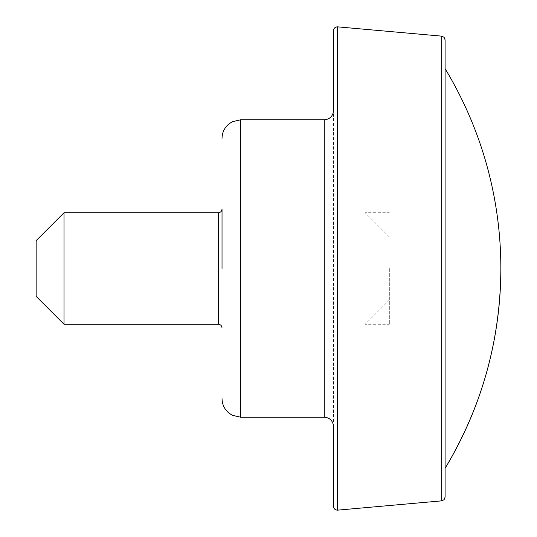 <?xml version="1.0" encoding="UTF-8"?>
<svg xmlns="http://www.w3.org/2000/svg" width="537" height="537" viewBox="0 0 537 537"><rect width="100%" height="100%" fill="white"/><g stroke="black" fill="none" stroke-linecap="round" stroke-linejoin="round"><path stroke-width="0.4" stroke-dasharray="2.69 2.01" d="M222.029 268.5L222.029 209.014M64.024 324.267L64.024 212.733M36.147 296.384L36.147 240.616M445.092 268.5L445.092 468.324L445.092 268.5M445.092 497.155L445.092 39.845M333.558 506.445L333.558 30.555M333.558 426.499L333.558 110.501M365.16 268.5L365.16 324.267L365.16 268.5M389.325 268.5L389.325 324.267L389.325 268.5M240.616 417.209L240.616 119.791M218.311 324.267L218.311 212.733M441.703 500.853L441.703 36.147M337.605 510.15L337.605 26.85M324.267 417.209L324.267 119.791M389.325 236.898L365.16 212.733L389.325 212.733M389.325 300.102L365.16 324.267L389.325 324.267"/><path stroke-width="0.81" d="M222.029 268.5L222.029 209.014C221.788 211.296 220.546 212.538 218.311 212.733L218.311 324.267L64.024 324.267L64.024 212.733L218.311 212.733M64.024 212.733L36.147 240.616L36.147 296.384L64.024 324.267M500.853 268.5A385.902 385.902 0 0 1 445.092 468.324C481.904 406.804 500.491 340.196 500.853 268.5A385.902 385.902 0 0 0 445.092 68.676M441.703 500.853L441.703 36.147L444.099 37.315L445.092 39.845L445.092 497.155L444.099 499.685L441.703 500.853L337.605 510.15C335.202 510.116 333.853 508.881 333.558 506.445L333.558 426.499C332.906 420.753 329.805 417.658 324.267 417.209L240.616 417.209L232.44 415.309L229.111 413.215C224.52 409.436 222.157 404.569 222.029 398.622M441.703 36.147L337.605 26.85C335.202 26.884 333.853 28.119 333.558 30.555L333.558 110.501C332.906 116.247 329.805 119.342 324.267 119.791L324.267 417.209M324.267 119.791L240.616 119.791L240.616 417.209M337.605 26.85L337.605 510.15M240.616 119.791L232.44 121.691L229.111 123.785C224.52 127.564 222.157 132.431 222.029 138.378M218.311 324.267C220.546 324.462 221.788 325.704 222.029 327.986"/></g></svg>
